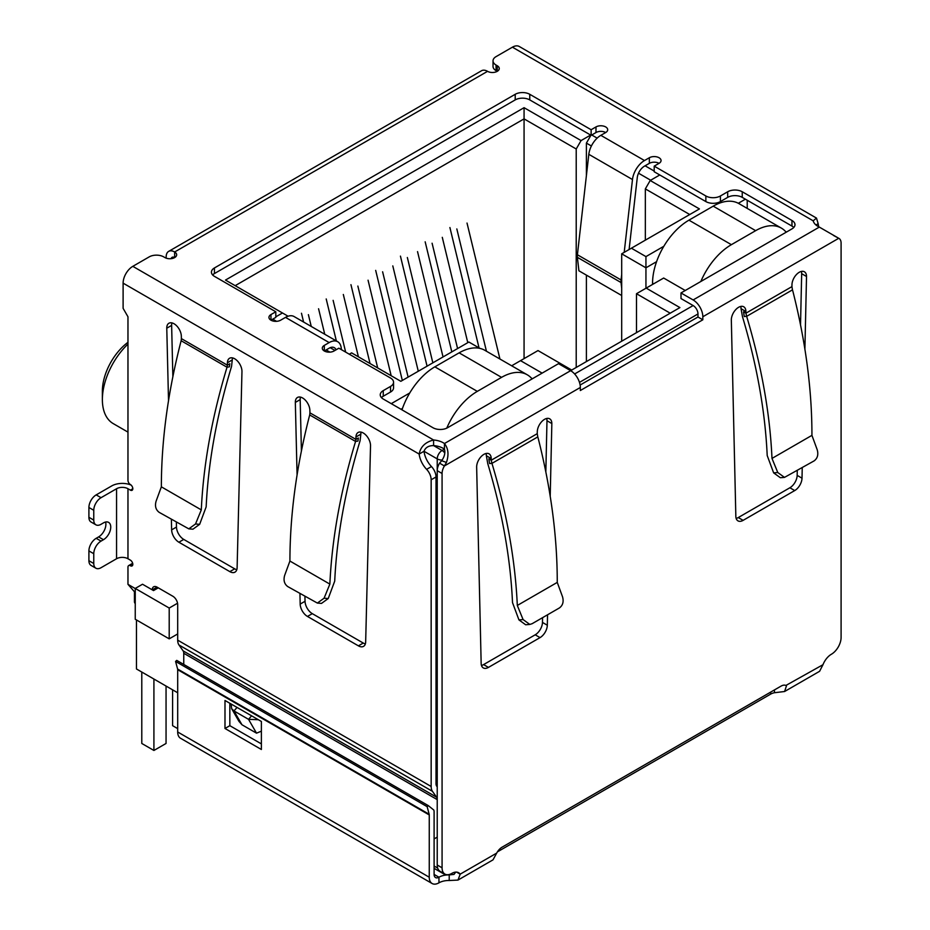 <?xml version="1.0" encoding="UTF-8"?>
<svg xmlns="http://www.w3.org/2000/svg" width="930" height="930" viewBox="0 0 930 930"><rect width="100%" height="100%" fill="white"/><g stroke="black" fill="none" stroke-linecap="round" stroke-linejoin="round"><path stroke-width="1.4" d="M524.067 358.631L524.067 107.682L225.479 280.07L287.324 315.781L287.324 316.491M235.174 285.673L524.067 118.877L576.216 148.986L581.064 140.581L524.067 107.682M437.228 778.189L436.019 777.492M177.688 633.946L169.202 638.852L169.202 608.046L135.245 588.434L135.245 619.252L169.202 638.852M134.443 592.073L134.443 601.745A6.859 3.964 0 0 0 135.245 603.593M409.735 392.983L391.263 403.655M349.296 354.214L351.61 352.889L400.842 381.312L468.883 342.031L479.857 348.366M272.769 319.141L276.559 321.327M326.139 349.947L329.918 352.133M275.803 316.828L282.476 312.98M581.064 140.581L590.643 135.059M654.197 171.05L645.095 165.796M597.153 138.117L591.736 134.99M659.777 174.968L650.198 180.501L645.339 188.895L689.735 214.528M663.822 246.287L645.943 256.61L631.4 248.205L699.43 208.925L650.198 180.501M745.395 199.194L738.315 203.275M542.132 373.128L520.544 360.654L538.005 350.575L571.729 370.047L679.911 307.586L646.187 288.114L663.66 278.035L685.247 290.497M177.688 717.972A6.859 3.964 120 0 0 177.688 717.983L177.688 692.769L136.454 668.961L136.454 619.95M645.943 288.254L645.943 267.817L621.693 253.809L621.693 341.194M400.97 409.258L402.492 408.375M590.945 135.234L586.4 143.104L591.399 145.987M638.515 173.201L650.675 180.222M621.693 253.809L631.4 248.205M656.568 261.679L645.943 267.817L645.943 256.61M747.22 200.241L747.22 208.401M786.513 232.035L785.536 231.465M636.492 332.649L636.492 293.717L646.187 288.114M636.492 293.717L670.205 313.189M511.663 365.792L520.544 360.654M532.437 378.719L531.46 378.161M158.274 587.841L153.52 590.585L142.523 584.238L135.245 588.434M177.549 603.221L169.202 608.046M645.339 188.895L645.339 240.149M576.216 367.455L576.216 148.986M586.4 143.104L586.4 175.619M586.4 275.129L586.4 361.572M127.968 342.31A42.187 24.354 120 0 0 102.37 391.193L102.37 399.586A52.487 30.306 -60 0 1 127.968 344.077M127.968 432.113L113.251 423.615A52.487 30.306 -60 0 1 102.37 399.586M324.744 334.242L318.572 308.76M308.388 314.642L311.248 326.442M301.471 313.247L303.599 322.024M358.41 356.818L343.321 294.473M333.126 300.355L345.658 352.11M336.369 340.95L326.209 298.96M391.181 375.743L368.059 280.197M357.864 286.068L377.685 367.943M370.035 363.525L350.947 284.673M418.291 371.244L392.797 265.91M382.614 271.793L408.107 377.127M402.33 380.451L375.685 270.386M499.933 359.015L467.023 223.061M456.828 228.943L486.437 351.215M479.043 347.901L449.911 227.536M467.778 342.67L442.285 237.336M432.09 243.218L457.583 348.552M451.817 351.889L425.173 241.823M443.04 356.957L417.535 251.623M407.352 257.505L432.845 362.84M427.068 366.176L400.435 256.11M700.848 281.488A51.452 29.702 -60 0 1 731.387 244.671L755.648 230.663A51.452 29.702 -60 0 1 781.374 228.117A51.452 29.702 -60 0 1 786.187 232.221M781.374 228.117L738.92 203.612A51.452 29.702 120 0 0 713.194 206.158L688.944 220.166A51.452 29.702 120 0 0 652.558 283.185L652.558 284.441M153.915 679.04L153.915 750.463L141.79 743.465L141.79 672.041M166.052 686.049L166.052 743.465L153.915 750.463M177.688 728.62L172.596 725.679L172.596 689.827M446.784 428.125A51.452 29.702 -60 0 1 477.311 391.367L501.561 377.359A51.452 29.702 -60 0 1 527.298 374.813L484.844 350.308A51.452 29.702 120 0 0 459.118 352.854L434.856 366.85A51.452 29.702 120 0 0 401.993 409.839M527.298 374.813A51.452 29.702 -60 0 1 532.111 378.905M815.959 224.979L818.168 223.7A17.147 9.905 -120 0 0 818.772 226.827M183.105 650.861L436.577 797.196A6.859 3.964 -60 0 1 437.228 799.626L183.756 653.279A6.859 3.964 120 0 0 183.105 650.861L178.99 645.002A13.718 7.917 120 0 1 177.688 640.154L177.688 604.651A6.859 3.964 60 0 0 172.841 596.246L157.077 587.144A6.859 3.964 -120 0 0 153.648 586.807A6.859 3.964 -120 0 0 152.218 589.841M436.577 797.196L432.462 791.349A13.718 7.917 -60 0 1 431.16 786.489L431.16 479.775A10.288 5.94 -120 0 0 426.614 469.359A17.147 9.905 60 0 1 419.163 454.061C420.534 446.784 425.336 442.087 433.589 439.995A17.147 9.905 180 0 1 444.447 443.529C448.341 448.446 449.004 454.747 446.447 462.431L444.412 465.953A10.288 5.94 120 0 0 442.075 473.475L442.075 867.818A13.718 7.917 120 0 0 444.924 874.095A13.718 7.917 120 0 0 451.782 873.421A13.718 7.917 -60 0 1 458.641 872.735A13.718 7.917 -60 0 1 460.187 874.165L457.99 880.082L449.213 880.512A13.718 7.917 0 0 0 438.96 882.826A13.718 7.917 -60 0 1 432.09 883.5A13.718 7.917 -60 0 1 429.253 877.223L177.688 731.98A13.718 7.917 120 0 0 180.536 738.257L432.09 883.5M166.168 258.145L166.168 256.889A12.009 6.929 60 0 1 168.656 251.391A12.009 6.929 60 0 1 174.654 251.984A6.859 3.964 180 0 1 176.665 254.785A6.859 3.964 180 0 1 172.434 258.447A6.859 3.964 180 0 1 164.959 257.587L163.738 256.889A10.288 5.94 -0 0 0 149.184 256.889L132.816 266.34A13.718 7.917 120 0 0 123.109 283.15L123.109 308.353L127.968 316.758L127.968 480.322A3.429 1.976 -120 0 0 130.386 484.53A3.429 1.976 60 0 1 132.63 487.553A3.429 1.976 60 0 1 132.107 490.296A3.429 1.976 60 0 1 130.386 490.133L127.968 488.727L127.968 558.744L130.386 560.151A3.429 1.976 60 0 1 132.63 563.173A3.429 1.976 60 0 1 132.107 565.917A3.429 1.976 60 0 1 130.386 565.754A3.429 1.976 -120 0 0 128.677 565.58A3.429 1.976 -120 0 0 127.968 567.149L127.968 584.342L135.245 588.539M168.516 400.679L166.772 328.197A10.288 5.94 60 0 1 168.911 323.245A10.288 5.94 60 0 1 176.746 325.919A10.288 5.94 60 0 1 181.327 336.137L181.385 338.613L227.362 365.165L227.025 367.222L229.419 366.827L229.791 363.758L227.362 365.165L227.42 362.747A10.288 5.94 60 0 1 229.547 358.259A10.288 5.94 60 0 1 237.569 361.119A10.288 5.94 60 0 1 241.963 371.605L237.115 567.66A10.288 5.94 60 0 1 234.988 572.136A10.288 5.94 60 0 1 229.838 571.636L178.897 542.225A10.288 5.94 60 0 1 171.631 529.856L171.376 519.393M297.077 474.905L295.333 402.423A10.288 5.94 60 0 1 297.461 397.47A10.288 5.94 60 0 1 305.307 400.132A10.288 5.94 60 0 1 309.876 410.363L309.934 412.839L355.923 439.39L355.574 441.436L357.98 441.053L358.341 437.984L355.923 439.39L355.969 436.972A10.288 5.94 60 0 1 358.097 432.485A10.288 5.94 60 0 1 366.129 435.333A10.288 5.94 60 0 1 370.524 445.83L365.664 641.886A10.288 5.94 60 0 1 363.537 646.362A10.288 5.94 60 0 1 358.399 645.85L307.458 616.439A10.288 5.94 60 0 1 300.181 604.082L299.937 593.619M457.99 880.082L492.993 859.866L496.69 853.101A10.288 5.94 -60 0 1 502.107 847.16L781.049 686.119A10.288 5.94 -60 0 1 786.199 685.608A10.288 5.94 -60 0 1 786.478 685.782L784.595 691.513L819.597 671.297L822.98 664.706A13.718 7.917 -60 0 1 831.385 654.255A13.718 7.917 120 0 0 841.092 637.457L841.092 243.102A10.288 5.94 120 0 0 838.953 238.394A10.288 5.94 120 0 0 838.744 238.289L819.318 227.094A17.147 9.905 180 0 1 813.192 220.829L816.494 218.097L818.168 223.7M816.494 218.097L519.277 46.5A13.718 7.917 120 0 0 512.418 47.174L496.05 56.637A10.288 5.94 -0 0 0 493.028 60.834A10.288 5.94 -0 0 0 496.05 65.03L497.259 65.739A6.859 3.964 180 0 1 499.271 68.541A6.859 3.964 180 0 1 495.039 72.191A6.859 3.964 180 0 1 487.553 71.331A12.009 6.929 -120 0 0 481.554 70.738L168.656 251.391M171.934 322.896A10.288 5.94 -120 0 0 171.631 325.395L172.864 376.685M176.363 522.276L176.479 527.054A10.288 5.94 -120 0 0 183.756 539.423L234.686 568.835A10.288 5.94 -120 0 0 236.801 569.683M232.581 357.911A10.288 5.94 -120 0 0 232.268 359.945L231.535 366.478C216.725 415.512 208.262 462.315 206.158 506.885L199.659 524.322L192.94 529.193L188.802 528.856L195.521 523.985L201.299 509.884C203.403 464.605 211.982 417.047 227.025 367.222L181.152 340.74L181.385 338.613M95.895 568.218A10.288 5.94 -60 0 1 93.767 563.51L88.908 560.709A10.288 5.94 120 0 0 91.047 565.417L95.895 568.218A10.288 5.94 -60 0 0 101.045 567.707L116.564 558.744A8.056 4.65 180 0 1 127.968 558.744M116.564 558.744L116.564 488.727A8.056 4.65 180 0 1 127.968 488.727M116.564 488.727L101.045 497.69A10.288 5.94 120 0 0 93.767 510.291L93.767 520.102A10.288 5.94 120 0 0 95.895 524.811A10.288 5.94 120 0 0 101.045 524.299L103.463 522.893A10.288 5.94 -60 0 1 108.612 522.393A10.288 5.94 -60 0 1 110.193 530.635A10.288 5.94 -60 0 1 103.463 539.702L101.045 541.109A10.288 5.94 120 0 0 93.767 553.71L93.767 563.51M101.045 497.69L96.185 494.888L111.716 485.925A14.927 8.614 180 0 1 131.13 485.088M123.109 283.15L419.163 454.061L424.01 451.271A17.147 9.905 -120 0 0 431.462 466.558L426.614 469.359M431.16 479.775L436.019 476.974A10.288 5.94 -120 0 0 431.462 466.558M437.228 786.919L436.67 786.117A6.859 3.964 -60 0 1 436.019 783.699L436.019 476.974M183.756 653.279L183.756 664.438M156.81 588.678L157.077 587.144L152.311 589.887M135.245 592.666L127.968 584.342M304.924 596.49L305.04 601.28A10.288 5.94 -120 0 0 312.306 613.649L363.246 643.048A10.288 5.94 -120 0 0 365.362 643.909M361.131 432.136A10.288 5.94 -120 0 0 360.828 434.171L360.096 440.704C345.274 489.726 336.823 536.529 334.719 581.099L328.22 598.548L321.501 603.407L317.363 603.07L324.082 598.211L329.859 584.11C331.952 538.819 340.531 491.273 355.574 441.436L309.713 414.966L309.934 412.839M300.495 397.122A10.288 5.94 -120 0 0 300.181 399.621L301.413 450.911M434.101 838.918L437.228 837.116M442.285 460.059A6.859 3.964 180 0 1 437.228 458.897L424.01 451.271C425.463 447.481 428.66 445.586 433.589 445.598A17.147 9.905 -0 0 1 444.447 449.132L444.447 443.529L570.636 370.675L558.512 363.665L447.539 427.742A10.288 5.94 180 0 1 432.985 427.742L383.253 399.028A10.288 5.94 180 0 1 380.242 394.832A10.288 5.94 180 0 1 383.253 390.623L390.53 386.427A10.288 5.94 -0 0 0 393.553 382.23A10.288 5.94 -0 0 0 390.53 378.022L338.869 348.192L334.021 350.994A6.859 3.964 180 0 1 326.546 351.854A6.859 3.964 180 0 1 322.303 348.192A6.859 3.964 180 0 1 324.314 345.39L329.162 342.589A17.147 9.905 -60 0 1 337.741 341.74A17.147 9.905 -60 0 1 341.182 347.715L341.438 349.68M337.741 341.74L294.078 316.537A17.147 9.905 120 0 0 285.51 317.386L280.651 320.187A6.859 3.964 180 0 1 273.176 321.048A6.859 3.964 180 0 1 268.944 317.386A6.859 3.964 180 0 1 270.956 314.584L275.803 311.783L214.435 276.35A10.288 5.94 180 0 1 211.424 272.153A10.288 5.94 180 0 1 214.435 267.956L515.208 94.302A10.288 5.94 180 0 1 529.763 94.302L591.131 129.735L595.979 126.933A6.859 3.964 180 0 1 603.454 126.073A6.859 3.964 180 0 1 607.697 129.735A6.859 3.964 180 0 1 605.686 132.537L600.838 135.338A17.147 9.905 120 0 0 588.818 154.322L632.481 179.537A17.147 9.905 -60 0 1 644.49 160.541L649.349 157.74A6.859 3.964 180 0 1 656.824 156.879A6.859 3.964 180 0 1 661.056 160.541A6.859 3.964 180 0 1 659.044 163.343L654.197 166.144L705.858 195.974A10.288 5.94 -0 0 0 720.413 195.974L727.69 191.766A10.288 5.94 180 0 1 742.245 191.766L791.965 220.48A10.288 5.94 180 0 1 794.987 224.676A10.288 5.94 180 0 1 791.965 228.885L680.992 292.95L693.129 299.948A13.718 7.917 60 0 1 702.824 316.758L838.744 238.289L833.524 235.464M493.028 60.834L493.028 66.437A10.288 5.94 -0 0 0 496.05 70.633L496.05 65.03M181.152 340.74A480.24 277.268 120 0 0 180.815 341.949C167.888 392.448 161.402 440.739 161.355 486.832L201.299 509.884M96.185 494.888A10.288 5.94 120 0 0 88.908 507.489L93.767 510.291M446.447 462.431L441.68 460.745C444.54 456.584 445.458 452.712 444.447 449.132L442.075 450.492L433.589 445.598L433.589 439.995L132.816 266.34M309.713 414.966A480.24 277.268 120 0 0 309.376 416.175C296.449 466.674 289.962 514.964 289.916 561.046L329.859 584.11M570.636 370.675A13.718 7.917 60 0 1 580.332 387.473L580.332 390.519L702.824 319.804L697.977 317.002L580.122 385.043M497.259 65.739L497.259 71.331L496.05 70.633M680.992 292.95L680.992 298.553L693.129 305.551A6.859 3.964 60 0 1 697.977 313.956L697.977 317.002M702.824 319.804L702.824 316.758M793.767 227.478A10.288 5.94 -0 0 0 791.965 226.083L742.245 197.369A10.288 5.94 -0 0 0 727.69 197.369L720.413 201.578L720.413 195.974M654.197 166.144L654.197 171.748L705.858 201.578A10.288 5.94 -0 0 0 720.413 201.578M659.044 163.343A6.859 3.964 -0 0 0 649.349 163.343L644.49 166.144A10.288 5.94 -60 0 0 637.283 177.537L629.099 249.531M605.686 132.537A6.859 3.964 -0 0 0 595.979 132.537L591.131 135.338L591.131 129.735M529.763 94.302L529.763 99.905L591.131 135.338M529.763 99.905A10.288 5.94 -0 0 0 515.208 99.905L515.208 94.302M214.435 267.956L214.435 273.56L515.208 99.905M214.435 273.56A10.288 5.94 -0 0 0 212.633 274.955M275.803 311.783L275.803 317.386L270.956 320.187L270.956 314.584M390.53 386.427L390.53 392.03A10.288 5.94 -0 0 0 393.553 387.822L393.553 382.23M390.53 392.03L383.253 396.226A10.288 5.94 -0 0 0 381.463 397.633M161.355 486.832L156.077 501.212C154.74 506.094 155.775 509.803 159.181 512.349L188.802 528.856M88.908 560.709L88.908 550.909L93.767 553.71M101.045 541.109L96.185 538.307A10.288 5.94 120 0 0 88.908 550.909M96.185 538.307L98.615 536.901A10.288 5.94 120 0 0 105.578 522.044M93.767 520.102L88.908 517.301A10.288 5.94 120 0 0 91.047 522.009L95.895 524.811M88.908 517.301L88.908 507.489M289.916 561.046L284.638 575.438C283.29 580.308 284.324 584.028 287.742 586.574L317.363 603.07M261.377 731.178L256.517 733.165L241.963 724.761L238.998 721.413L231.628 708.648L231.198 704.057M336.032 349.831A10.288 5.94 -60 0 0 334.312 347.68A10.288 5.94 -60 0 0 329.162 348.192L324.314 350.994L324.314 345.39M441.68 460.745L439.565 463.152L444.412 465.953L580.332 387.473M547.549 614.788L547.317 625.227A10.288 5.94 -60 0 1 540.051 637.608L488.436 667.403A10.288 5.94 -60 0 1 483.286 667.914A10.288 5.94 -60 0 1 481.159 663.427L476.648 466.953A10.288 5.94 -60 0 1 481.136 456.595A10.288 5.94 -60 0 1 489.064 453.84A10.288 5.94 -60 0 1 491.191 458.548L491.238 460.234L488.808 458.839L489.587 463.57L491.958 463.361L491.238 460.234L537.238 433.671L537.284 431.939A10.288 5.94 -60 0 1 541.772 421.581A10.288 5.94 -60 0 1 549.7 418.825A10.288 5.94 -60 0 1 551.839 423.534L550.211 496.213M802.241 467.744L802.009 478.183A10.288 5.94 -60 0 1 794.732 490.563L743.117 520.358A10.288 5.94 -60 0 1 737.978 520.87A10.288 5.94 -60 0 1 735.839 516.383L731.329 319.908A10.288 5.94 -60 0 1 735.816 309.55A10.288 5.94 -60 0 1 743.756 306.795A10.288 5.94 -60 0 1 745.883 311.503L745.918 313.189L743.5 311.794L744.267 316.525L746.651 316.316L745.918 313.189L791.93 286.626L791.965 284.894A10.288 5.94 -60 0 1 796.464 274.536A10.288 5.94 -60 0 1 804.392 271.781A10.288 5.94 -60 0 1 806.519 276.501L804.892 349.18M621.693 274.42L621.066 279.965L577.402 254.75L588.818 154.322M632.481 179.537L624.204 252.356M258.319 719.715L248.543 719.343L256.517 733.165M241.963 724.761L233.988 710.938L231.628 708.648M237.034 707.428L233.988 710.938L248.543 719.343L251.588 715.833M171.143 258.668A5.15 2.976 60 0 1 172.085 257.331A5.15 2.976 60 0 1 174.654 257.587L174.654 251.984L487.553 71.331M439.565 463.152A10.288 5.94 120 0 0 437.228 470.673L442.075 473.475M784.595 691.513L774.458 692.722A10.288 5.94 0 0 0 770.656 694.117L497.399 851.88M822.98 664.706L785.908 685.457M496.69 853.101L460.187 874.165L456.63 872.119M442.075 867.818L437.228 865.016A13.718 7.917 120 0 0 440.064 871.294L444.924 874.095M437.228 865.016L437.228 458.897A6.859 3.964 120 0 1 442.075 450.492A6.859 3.964 60 0 1 444.726 452.933M481.473 665.462A10.288 5.94 120 0 0 483.577 664.601L535.192 634.806A10.288 5.94 120 0 0 542.469 622.426L542.574 617.66M545.84 471.928L546.98 420.732L551.839 423.534M546.98 420.732A10.288 5.94 120 0 0 546.666 418.477M537.796 436.902L491.958 463.373C506.838 513.011 515.29 560.383 517.312 605.465L557.256 582.401C557.279 536.738 550.967 488.878 538.319 438.809A480.24 277.268 -120 0 0 537.796 436.902L537.238 433.671M517.312 605.465L523.09 619.566L518.952 619.903L512.511 602.605C510.524 558.523 502.281 512.232 487.785 463.721L486.344 455.747L491.191 458.548M486.344 455.747A10.288 5.94 120 0 0 486.03 453.491M792.476 289.869L746.651 316.328C761.519 365.967 769.97 413.339 771.993 458.42L811.937 435.356C811.971 389.693 805.659 341.833 793.011 291.764A480.24 277.268 -120 0 0 792.476 289.869L791.93 286.626M811.937 435.356L817.214 449.748C818.563 454.631 817.528 458.339 814.122 460.885L784.49 477.392L777.771 472.521L773.632 472.859L767.204 455.561C765.204 411.478 756.962 365.188 742.477 316.677L741.036 308.702L745.883 311.503M741.036 308.702A10.288 5.94 120 0 0 740.722 306.447M736.153 518.417A10.288 5.94 120 0 0 738.269 517.557L789.884 487.762A10.288 5.94 120 0 0 797.161 475.381L797.266 470.615M800.521 324.884L801.672 273.699L806.519 276.501M801.672 273.699A10.288 5.94 120 0 0 801.358 271.432M621.693 295.507L578.913 270.804L577.379 257.331L621.042 282.534A12.009 6.929 -60 0 1 621.066 279.965M621.042 282.534L621.693 288.265M577.402 254.75A12.009 6.929 120 0 0 577.379 257.331M774.458 689.921L774.458 692.722M455.758 872.108L454.014 874.409L449.213 874.909L449.213 880.512M177.688 731.98L177.688 669.693A3.429 1.976 120 0 0 177.607 669.019L175.572 661.428L176.746 660.393L428.312 805.636L433.857 810.1A10.288 5.94 -60 0 1 434.101 812.134L434.101 874.421A6.859 3.964 120 0 0 435.519 877.56A6.859 3.964 120 0 0 438.96 877.223A13.718 7.917 180 0 1 449.213 874.909L451.841 873.386M523.09 619.566L529.809 624.425L532.111 623.705L559.43 607.929C562.848 605.384 563.882 601.663 562.534 596.793L557.256 582.401M777.771 472.521L771.993 458.42M518.952 619.903L525.671 624.774L529.809 624.425M773.632 472.859L780.351 477.729L784.49 477.392M261.377 749.487L261.377 721.471L224.99 700.476L224.99 728.481L261.377 749.487M177.607 669.019L429.172 814.262A3.429 1.976 -60 0 1 429.253 814.936L429.253 877.223M229.838 703.266L229.838 725.679L261.377 743.884M224.99 728.481L229.838 725.679M428.312 805.636L427.137 806.67L429.172 814.262M175.572 661.428L427.137 806.67M579.483 382.37L697.977 313.956M693.129 305.551L574.624 373.965M434.101 868.341L443.494 873.758A6.859 3.964 -60 0 1 442.529 872.724M434.101 866.016L437.658 868.062M731.387 244.671L688.944 220.166M713.194 206.158L755.648 230.663M652.558 283.185L653.65 283.813M477.311 391.367L434.856 366.85M459.118 352.854L501.561 377.359M177.688 640.154L431.16 786.489M512.418 47.174L813.192 220.829M176.479 527.054L171.631 529.856M166.772 328.197L171.631 325.395M183.756 539.423L178.897 542.225M234.686 568.835L229.838 571.636M227.42 362.747L232.268 359.945M130.386 565.754L132.816 564.347M132.816 488.727L130.386 490.133M178.99 645.002L432.462 791.349M300.181 604.082L305.04 601.28M312.306 613.649L307.458 616.439M363.246 643.048L358.399 645.85M355.969 436.972L360.828 434.171M300.181 399.621L295.333 402.423M329.162 342.589L285.51 317.386M600.838 135.338L644.49 160.541M693.129 299.948L819.318 227.094M791.965 226.083L791.965 220.48M742.245 197.369L742.245 191.766M727.69 197.369L727.69 191.766M705.858 195.974L705.858 201.578M649.349 157.74L649.349 163.343M595.979 132.537L595.979 126.933M383.253 396.226L383.253 390.623M199.659 524.322L195.521 523.985M98.615 536.901L103.463 539.702M328.22 598.548L324.082 598.211M334.963 350.447L330.185 347.692M483.577 664.601L488.436 667.403M535.192 634.806L540.051 637.608M542.469 622.426L547.317 625.227M738.269 517.557L743.117 520.358M789.884 487.762L794.732 490.563M797.161 475.381L802.009 478.183M770.656 692.118L770.656 694.117M434.101 874.421L438.96 877.223L438.96 882.826M177.688 669.693L429.253 814.936M443.494 873.758A6.859 6.859 0 0 0 446.516 874.665M128.677 565.58L132.665 563.278M837.942 237.813L834.105 235.592"/></g></svg>
